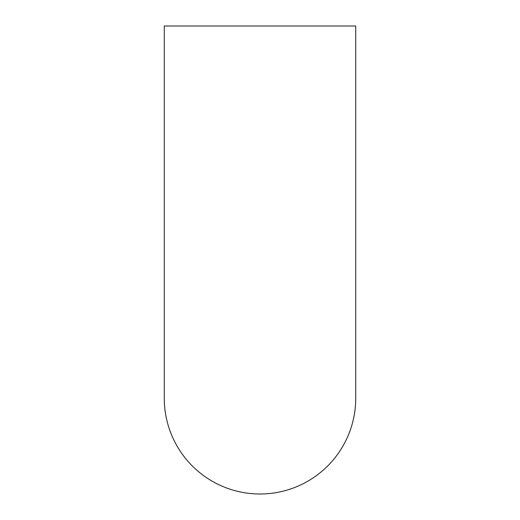 <?xml version="1.0" encoding="UTF-8"?>
<svg xmlns="http://www.w3.org/2000/svg" width="520" height="520" viewBox="0 0 520 520"><rect width="100%" height="100%" fill="white"/><g stroke="black" fill="none" stroke-linecap="round" stroke-linejoin="round"><path stroke-width="0.78" d="M164.274 398.275A95.726 95.726 0 0 0 260 494A95.726 95.726 0 0 0 355.726 398.275L355.726 26L164.274 26L164.274 398.275"/></g></svg>
